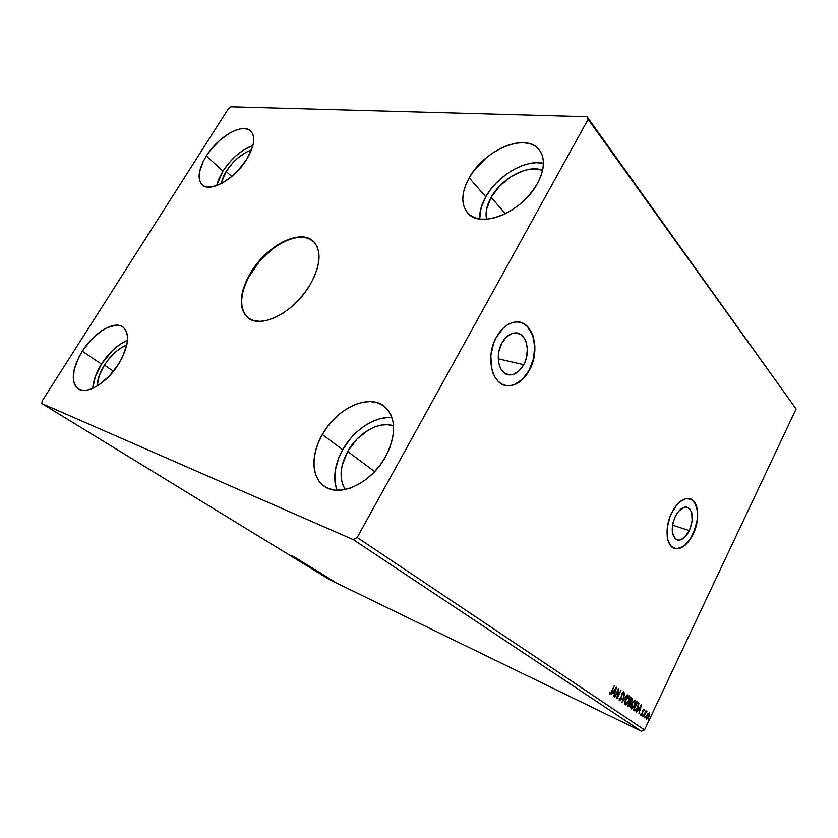 <?xml version="1.0" encoding="UTF-8"?>
<svg xmlns="http://www.w3.org/2000/svg" width="838" height="838" viewBox="0 0 838 838"><rect width="100%" height="100%" fill="white"/><g stroke="black" fill="none" stroke-linecap="round" stroke-linejoin="round"><path stroke-width="1.26" d="M247.158 317.099L243.889 312.658L242.025 306.991L241.606 300.329L242.632 292.923L245.042 285.056L248.729 277.011L259.361 261.519L273.02 248.582L280.405 243.669L287.822 240.045L294.997 237.856L301.67 237.196L307.577 238.118L313.475 241.428C300.255 228.606 266.631 246.257 251.012 273.01L250.656 272.706C266.348 245.817 300.203 228.166 313.307 241.26C321.865 250.625 320.797 265.112 310.102 284.742L304.477 293.049L297.867 300.8L290.535 307.651L282.783 313.328L274.948 317.602L267.364 320.305L260.314 321.352L254.092 320.734L248.917 318.492L244.979 314.742L242.412 309.672L241.26 303.471L241.574 296.401L243.303 288.733L246.372 280.74L250.656 272.706L262.21 257.654L269.071 251.159L276.341 245.66L283.778 241.365L291.1 238.442L298.056 237.007L304.383 237.133L309.83 238.851L314.166 242.119L317.225 246.843L318.838 252.856L318.922 259.948L317.455 267.846L314.48 276.226L310.102 284.742C294.463 312.207 260.597 329.502 247.776 317.665C238.264 307.871 239.228 292.891 250.656 272.706L251.012 273.01C239.668 293.038 238.652 307.965 247.975 317.812M523.708 364.708C520.031 371.192 515.527 374.586 510.195 374.9C499.458 375.675 494.263 356.213 501.972 342.941L506.592 336.866L512.154 333.44L515.014 332.906L520.367 334.247L524.546 338.562L525.992 341.632L527.353 349.006L526.547 357.093L525.363 361.031L523.708 364.708L519.235 370.721L513.788 374.23L508.174 374.701L505.565 373.727L501.26 369.558L499.741 366.499L498.725 362.948L498.369 354.903L499.039 350.745L501.972 342.941C505.492 336.803 509.766 333.461 514.783 332.916C526.055 331.555 531.397 351.363 523.708 364.708L498.254 358.79L523.708 364.708M689.328 530.59C685.851 537.284 681.975 540.437 677.701 540.07C671.353 536.739 670.536 528.883 675.25 516.501L678.612 511.264L684.51 507.189L686.395 507.053L689.611 508.666L691.706 512.531L692.146 521.173L689.328 530.59L684.154 537.713L680.226 539.944L678.34 540.154L675.061 538.656L672.327 532.235L672.977 522.839L675.25 516.501C678.686 509.965 682.478 506.822 686.636 507.084C693.141 510.3 694.042 518.135 689.328 530.59L672.516 525.133L689.328 530.59M674.318 548.377L675.124 548.586C681.671 549.204 687.589 544.396 692.89 534.162L693.11 534.235C687.799 544.459 681.881 549.278 675.344 548.66C666.231 547.444 664.094 527.731 671.72 512.814L669.73 517.528L667.31 527.5L667.258 536.854L668.127 540.824L671.468 546.586L676.465 548.806L679.346 548.471L685.295 545.035L688.155 542.071L693.11 534.235L697.373 519.979L697.52 510.845L696.734 506.896L693.581 501.009L691.319 499.291L685.84 498.673L679.807 501.899L676.863 504.843L671.72 512.814C676.926 502.936 682.656 498.181 688.92 498.526C698.494 499.364 700.662 519.277 693.11 534.235L692.89 534.162C700.034 519.958 698.578 501.019 689.925 498.736L689.936 498.736M520.304 322.358L524.2 324.023L527.636 326.82L532.664 335.305L534.696 346.482L533.471 358.695L529.176 370.187L522.441 379.3L514.207 384.673L509.902 385.669L505.084 385.323L508.373 385.731C516.606 385.365 523.541 380.18 529.176 370.187L529.417 370.239C523.771 380.243 516.837 385.428 508.603 385.794C492.482 386.747 484.657 357.292 496.389 337.159L493.76 342.899L490.859 355.459L491.435 367.746L493.006 373.161L495.352 377.791L498.369 381.479L501.941 384.087L505.911 385.511L510.133 385.731L514.448 384.736L518.68 382.578L526.295 375.194L531.91 364.698L533.701 358.748L534.937 346.534L532.905 335.357L527.877 326.872L524.431 324.076L520.534 322.4L516.323 321.939L511.955 322.724L507.608 324.725L503.46 327.888L496.389 337.159C501.669 327.962 508.069 322.902 515.58 321.991C532.916 319.687 541.097 349.949 529.417 370.239L529.176 370.187C539.567 351.918 534.414 324.589 519.56 322.18L519.57 322.19M486.553 219.21C485.192 212.643 486.721 205.352 491.152 197.349L505.366 213.742L491.152 197.349L499.815 185.837L511.327 176.43L524.043 170.47L530.286 169.108L536.142 168.909L542.595 170.344C528.087 163.902 501.449 178.222 491.152 197.349L486.564 209.332L486.553 219.21M345.266 489.507C338.981 479.116 339.788 466.441 347.697 451.483L374.638 471.605L347.697 451.483L342.166 465.341L341.118 472.203L341.276 478.666L342.669 484.5L345.266 489.507M97.156 386.046C97.355 379.614 99.774 372.648 104.404 365.148L113.507 371.265L104.404 365.148L107.851 360.214L115.906 351.688L120.222 348.409L126.8 344.994C118.451 348.367 110.983 355.092 104.404 365.148L99.303 375.466L97.156 386.046M220.834 183.857L226.197 171.392L231.791 176.483L226.197 171.392L223.599 176.043L220.834 183.857M222.95 171.067L216.581 185.701L218.603 179.395L222.95 171.067L206.337 155.973L222.95 171.067L228.952 162.949L236.117 155.669L243.868 149.834L252.919 145.456C241.428 149.782 231.435 158.319 222.95 171.067M246.718 159.325C234.818 179.102 210.087 192.991 202.272 184.852C197.003 178.892 198.355 169.266 206.337 155.973L210.244 150.431L219.682 140.355L230.125 132.813L235.258 130.351L240.077 128.916L244.392 128.57L248.048 129.324L250.897 131.189L252.804 134.08L253.684 137.914L253.505 142.544L252.248 147.802L246.718 159.325L237.94 170.648L232.765 175.645L221.892 183.313L211.784 186.937L207.52 187.052L204.011 186.026L201.382 183.931L199.716 180.84L199.067 176.891L199.444 172.251L203.152 161.587L206.337 155.973C218.184 136.573 242.811 122.463 250.803 131.095C255.726 136.856 254.364 146.273 246.718 159.325M101.461 364.101C96.129 372.711 93.228 380.787 92.767 388.329L95.343 376.44L101.461 364.101L82.281 351.227L101.461 364.101C109.066 352.452 117.739 344.512 127.491 340.27L120.379 344.083L112.69 350.305L101.461 364.101M118.745 363.881C107.285 382.746 86.806 395.096 78.185 388.801C70.497 381.594 71.859 369.076 82.281 351.227L91.185 339.746L101.44 330.874L106.615 327.847L116.136 325.165L120.127 325.647L123.375 327.344L125.763 330.214L127.177 334.163L127.554 339.055L126.863 344.701L122.379 357.376L118.745 363.881L109.443 375.937L98.695 385.082L93.322 388.088L88.252 389.869L83.685 390.382L79.778 389.618L76.698 387.617L74.54 384.474L73.377 380.326L74.132 369.736L78.73 357.438L82.281 351.227C93.783 332.613 114.188 320.21 122.935 327.009C130.173 333.933 128.78 346.22 118.745 363.881M342.7 449.702C334.582 464.65 332.676 478.173 336.96 490.261L334.938 482.227L335.242 470.411L338.741 457.915L342.7 449.702L322.326 434.534L342.7 449.702L350.693 438.295L357.124 431.675L364.184 426.123L371.611 421.828L379.164 418.969L386.559 417.659L392.048 417.764C375.393 415.627 353.646 429.915 342.7 449.702M385.669 456.521C371.517 483.149 339.442 498.086 324.18 486.187C311.108 477.419 310.73 454.311 322.326 434.534L327.543 426.626L333.692 419.419L340.574 413.165L347.948 408.085L355.553 404.377L363.126 402.167L370.375 401.57L377.058 402.638L382.893 405.33L387.648 409.604L391.116 415.313L393.148 422.247L393.63 430.156L392.509 438.745L389.827 447.649L385.669 456.521L380.201 464.964L373.654 472.642L366.29 479.221L358.434 484.427L350.41 488.062L342.553 489.979L335.179 490.136L328.59 488.554L323.007 485.307L318.65 480.572L315.654 474.538L314.114 467.478L314.051 459.643L315.455 451.336L318.251 442.873L322.326 434.534C336.75 408.179 369.17 393.064 384.694 406.66C396.185 417.89 396.51 434.513 385.669 456.521M485.778 196.825C481.41 204.64 479.367 212.024 479.661 218.969L481.138 207.625L485.778 196.825L469.196 177.813L485.778 196.825C497.238 175.76 525.384 159.042 543.464 163.253L536.142 162.687L528.851 163.661L521.257 165.997L513.621 169.59L506.215 174.304L496.138 183.072L490.429 189.755L485.778 196.825M537.409 183.47C522.378 212.307 480.111 229.287 467.614 212.894C460.732 204.126 461.256 192.436 469.196 177.813L473.952 170.627L486.417 157.638L493.697 152.296L501.344 147.98L509.075 144.869L516.617 143.078L523.698 142.701L530.035 143.759L535.377 146.262L539.504 150.117L542.228 155.198L543.412 161.336L543.003 168.281L540.971 175.76L537.409 183.47L532.444 191.106L526.285 198.323L519.183 204.828L511.431 210.348L503.376 214.675L495.342 217.639L487.643 219.116L480.593 219.095L474.465 217.576L469.479 214.664L465.792 210.495L463.54 205.226L462.775 199.077L463.498 192.29L465.666 185.114L469.196 177.813C484.175 149.698 526.589 131.975 539.389 149.971C545.36 158.351 544.7 169.517 537.409 183.47M329.983 579.875L41.9 403.57L353.238 539.599L641.374 731.228L329.983 579.875L641.374 731.228L644.527 729.908L357.198 537.483L588.129 119.321L796.1 408.996L644.527 729.908L796.1 408.996L587.05 116.681L230.932 106.772L228.46 108.584L42.141 400.973L41.9 403.57L353.238 539.599L357.198 537.483L588.129 119.321L587.05 116.681L230.932 106.772L228.46 108.584L42.141 400.973L41.9 403.57L329.983 579.875M297.438 559.323L303.964 562.759L297.438 559.323M305.252 564.11L311.013 567.085L305.252 564.11M311.212 567.755L316.586 570.542L311.212 567.755M318.723 572.364L323.636 574.889L318.723 572.364M333.744 581.226L331.513 580.147L333.744 581.226M328.255 578.199L332.476 580.399L328.255 578.199M329.156 578.346L325.573 576.534L329.156 578.346M291.53 555.657L297.113 558.558L291.53 555.657M326.495 576.575L320.828 573.653L326.495 576.575M327.522 577.707L328.234 578.126L327.522 577.707M334.1 581.75L334.812 582.148L334.1 581.75M330.036 579.247L330.748 579.655L330.036 579.247M315.8 570.301L320.326 572.836L315.8 570.301M309.243 566.279L313.8 568.834L309.243 566.279M302.235 562.151L307.117 564.718L302.235 562.151M299.156 559.815L293.426 556.861L299.156 559.815M648.088 713.4L646.213 716.951L646.58 719.172L648.413 717.799L649.576 715.065L649.45 713.065L648.088 713.4L646.8 715.296L646.444 719.098L648.968 716.794L649.67 714.5L649.345 712.97L648.088 713.4M643.123 716.689L646.8 711.2L645.826 711.818L645.941 710.739L643.123 716.689L646.936 711.567L645.826 711.818L645.941 710.739L643.123 716.689M643.93 709.199L642.516 710.603L641.908 714.186L640.714 714.102L641.028 715.369L642.505 713.798L643.081 710.278L644.108 710.446L643.825 709.147L642.62 710.362L642.086 713.861L642.935 710.54L643.574 709.922L643.689 710.834L644.108 710.446L643.93 709.199M634.429 710.718L636.199 710.299L638.346 706.591L638.881 703.449L637.425 701.856L633.507 710.079L634.691 710.854C635.853 710.917 636.911 709.891 637.854 707.754L638.818 703.229L637.425 701.856L633.507 710.079L634.816 710.729L636.304 709.482L634.429 710.718M627.547 705.984L628.846 706.633L630.323 705.062L630.805 702.296L632.46 699.489L631.506 697.708L627.547 705.984L628.469 706.612L630.427 704.842L630.805 702.296L632.02 700.798L631.506 697.708L627.547 705.984M622.058 702.223L627.411 694.838L623.053 700.233L624.75 692.974L622.11 702.265L627.411 694.838L623.053 700.233L624.75 692.974L622.058 702.223M614.841 697.268L617.857 691.015L616.925 698.703L620.958 690.313L617.637 696.347L618.57 688.637L614.516 697.048L617.857 691.015L616.925 698.703L620.958 690.313L617.637 696.347L618.57 688.637L614.841 697.268M611.625 691.287L610.315 693.194L609.855 691.968L609.373 692.502L609.708 694.032L610.923 693.414L614.338 685.673L611.625 691.287L610.169 693.183L609.855 691.968L609.373 692.502L609.813 694.094L611.908 691.601L614.338 685.673L611.625 691.287M616.538 687.212L611.122 694.723L613.217 692.555L614.401 693.361L613.877 696.608L616.538 687.212L611.122 694.723L613.217 692.555L614.401 693.361L613.877 696.608L616.538 687.223M619.345 700.652L621.304 698.986L622.257 693.497L623.074 692.68L623.21 694.178L623.702 693.833L623.503 691.821L621.775 693.644L620.717 699.227L619.732 699.772L619.303 698.18L619.439 700.704L621.304 698.986L622.257 693.497L623.116 692.691L623.21 694.178L623.702 693.833L623.503 691.821L621.922 693.309L620.989 698.756L619.806 699.814L619.303 698.18L619.345 700.652M625.766 699.29L624.781 702.391L625.672 704.852L628.112 702.831L629.904 698.284L629.736 696.315L628.521 695.928L625.766 699.29C624.624 701.647 624.457 703.449 625.263 704.706L628.909 701.406C630.071 699.039 630.239 697.216 629.422 695.959L625.766 699.29M631.779 703.449L630.794 706.528L631.674 708.958L634.073 706.947L635.853 702.443L635.686 700.484L634.492 700.107L631.779 703.449C630.637 705.795 630.469 707.586 631.265 708.822L634.858 705.544C636.011 703.187 636.178 701.385 635.372 700.139L631.779 703.449M641.51 704.716L636.356 712.038L638.336 709.912L639.446 710.676L638.923 713.798L641.562 704.748L636.356 712.038L638.336 709.912L639.446 710.676L638.923 713.798L641.499 704.727M642.453 715.463L642.442 716.333L643.102 715.306L642.4 716.322L643.029 714.95L642.453 715.463M644.736 717.035L644.726 717.904L645.386 716.878L644.684 717.894L645.302 716.521L644.736 717.035M648.434 719.57L648.423 720.439L649.073 719.423L648.382 720.429L649 719.067L648.434 719.57M641.374 731.228L353.238 539.599L357.198 537.483L644.527 729.908L641.374 731.228M796.1 408.996L588.129 119.321L587.05 116.681L796.1 408.996M393.567 425.893L387.355 424.688L381.342 425.086L375.068 426.814L368.772 429.8L356.998 439.049L347.697 451.483C357.899 432.817 379.541 420.508 393.567 425.893M251.494 149.918L245.869 152.359L237.206 158.508L233.121 162.457L226.197 171.392C233.383 160.603 241.815 153.448 251.494 149.918M676.256 548.733L682.111 547.13L685.086 544.962L690.575 538.352L694.807 529.574L697.164 519.916L697.3 510.782L695.184 503.512L691.099 499.218M610.682 692.942L609.582 693.916L610.682 692.942M615.846 688.176L614.673 692.408L613.374 691.601L614.254 692.209L613.374 691.601L615.584 689.265L614.673 692.408L613.772 691.779L615.846 688.176M614.621 692.387L614.348 693.33L614.621 692.387M618.056 689.695L617.637 696.347L618.056 689.695M617.564 696.315L617.009 697.457L617.564 696.315M623.294 691.8L623.325 693.414L623.294 691.8M621.503 694.513L621.346 697.415L621.503 694.513M620.434 699.573L619.23 700.537L620.434 699.573M623.022 700.212L622.393 701.092L623.022 700.212M629.076 695.823L629.422 698.494L629.076 695.823M625.253 704.653L627.274 703.218L625.179 704.643M624.844 702.003L625.661 703.847L626.08 699.5L629.024 696.818L628.594 701.197L625.777 703.91L624.844 702.014M628.689 696.713L629.443 697.991L628.741 700.893L627.201 703.292L625.661 703.847L625.745 699.342L628.689 696.713L626.971 697.3L628.448 696.546M631.464 697.782L631.999 699.51L631.464 697.782M629.883 701.333L631.412 698.766L632.02 700.798L630.186 701.479M631.035 701.532L630.448 703.344L631.035 701.532M629.516 705.502L628.217 706.455L629.516 705.502M628.196 705.397L629.401 702.108L630.333 702.82L630.113 704.632L628.814 705.711L627.913 705.208L628.521 705.544M630.145 701.416L631.412 698.766L631.705 700.599L630.794 701.668L630.145 701.416M628.259 705.355L629.736 702.265L630.438 703.176L630.04 704.789L629.139 705.743L628.259 705.355M635.036 700.013L635.382 702.59L635.036 700.013M631.255 708.759L633.203 707.387L631.182 708.759M631.244 707.775L630.846 706.214L631.653 707.963L632.082 703.658L634.984 700.987L634.555 705.324L631.318 707.817M634.659 700.882L635.393 702.15L634.827 704.716L633.172 707.419L631.653 707.963L631.747 703.501L634.659 700.882L632.994 701.427L634.418 700.715M637.393 701.93L638.818 703.229L638.388 704.884L638.409 703.03L637.393 701.93M634.733 709.796L633.874 709.304L637.33 702.914L638.294 703.889L637.55 707.544L635.455 710.027L633.884 709.294L635.707 709.954L637.309 708.037L638.399 704.674L637.33 702.914L634.136 709.482M640.808 705.711L640.525 706.675L640.808 705.711M639.645 709.713L639.373 710.634L639.645 709.713M638.493 709L639.708 709.744L638.504 708.99M640.599 706.706L639.708 709.744L638.87 709.158L640.599 706.706L639.708 709.744L638.87 709.158L640.599 706.706M643.636 709.158L643.699 710.132L643.636 709.158M642.306 711.221L642.736 713.054L642.306 711.221M640.955 715.327L642.4 714.039L641.3 714.594L641.154 713.662L640.955 715.327M641.604 714.51L640.819 715.181L641.604 714.51M640.714 714.102L641.269 714.573L640.714 714.102M642.694 715.086L642.956 715.799L642.296 715.977L642.694 715.086M646.496 711.211L646.936 711.567L646.171 711.787L646.496 711.211M645.71 711.766L645.166 712.384L645.71 711.766M644.977 716.668L644.59 717.538L644.977 716.668M647.575 718.166L646.339 719.004L647.575 718.166M648.633 713.536L647.743 713.777L648.539 713.473M649 713.693L648.664 716.595L646.873 718.417L646.779 715.359L649.157 713.892L648.842 716.197L647.512 718.218L646.632 718.187L646.768 716.322L649 713.693M648.664 719.214L648.277 720.072L648.664 719.214M325.479 576.083L323.594 575.078L325.479 576.083M318.492 572.165L323.059 574.575L318.492 572.165M315.298 570.207L319.718 572.49L315.277 570.186M315.381 569.819L314.009 569.159L315.381 569.819M313.569 568.95L311.987 568.174L313.569 568.95M312.773 568.206L308.698 566.132L312.773 568.206M298.15 559.334L296.223 558.338L298.15 559.334M505.712 373.8L510.195 374.9M676.476 539.662L677.701 540.07"/></g></svg>

